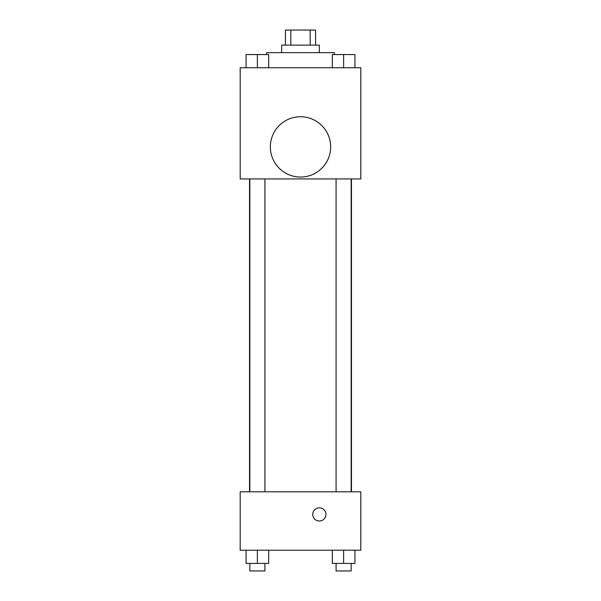 <?xml version="1.0" encoding="UTF-8"?>
<svg xmlns="http://www.w3.org/2000/svg" width="601" height="601" viewBox="0 0 601 601"><rect width="100%" height="100%" fill="white"/><g stroke="black" fill="none" stroke-linecap="round" stroke-linejoin="round"><path stroke-width="0.9" d="M290.831 45.128L290.831 30.05L285.422 30.05L285.422 45.128M290.831 30.05L315.578 30.05L315.578 45.128M310.169 45.128L310.169 30.05M281.651 52.663L281.651 45.128L319.349 45.128L319.349 52.663M334.426 54.548L334.426 52.663L266.574 52.663L266.574 54.548M240.19 67.74L360.81 67.74L360.81 178.94L240.19 178.94L240.19 67.74M300.5 177.055A30.155 30.155 0 0 1 274.387 131.822A30.155 30.155 0 0 1 326.613 131.822A30.155 30.155 0 0 1 300.5 177.055M240.19 491.791L360.81 491.791L360.81 550.216L240.19 550.216L240.19 491.791M319.349 521.007A6.596 6.596 0 0 1 313.632 511.113A6.596 6.596 0 0 1 325.058 511.113A6.596 6.596 0 0 1 319.349 521.007M332.315 550.216L332.315 563.415L354.928 563.415L354.928 550.216L354.928 563.415M343.622 563.415L343.622 550.216M351.157 563.415L351.157 570.95L336.079 570.95L336.079 563.415M246.072 550.216L246.072 563.415L268.685 563.415L268.685 550.216L268.685 563.415M257.378 563.415L257.378 550.216M264.921 563.415L264.921 570.95L249.843 570.95L249.843 563.415M332.315 67.74L332.315 54.548L354.928 54.548L354.928 67.74L354.928 54.548M343.622 67.74L343.622 54.548M351.157 54.548L336.079 54.548M246.072 67.74L246.072 54.548L268.685 54.548L268.685 67.74L268.685 54.548M257.378 67.74L257.378 54.548M264.921 54.548L249.843 54.548M351.465 491.791L351.465 178.94M249.535 491.791L249.535 178.94M336.079 178.94L336.079 491.791M351.157 178.94L351.157 491.791M264.921 491.791L264.921 178.94M249.843 491.791L249.843 178.94"/></g></svg>
